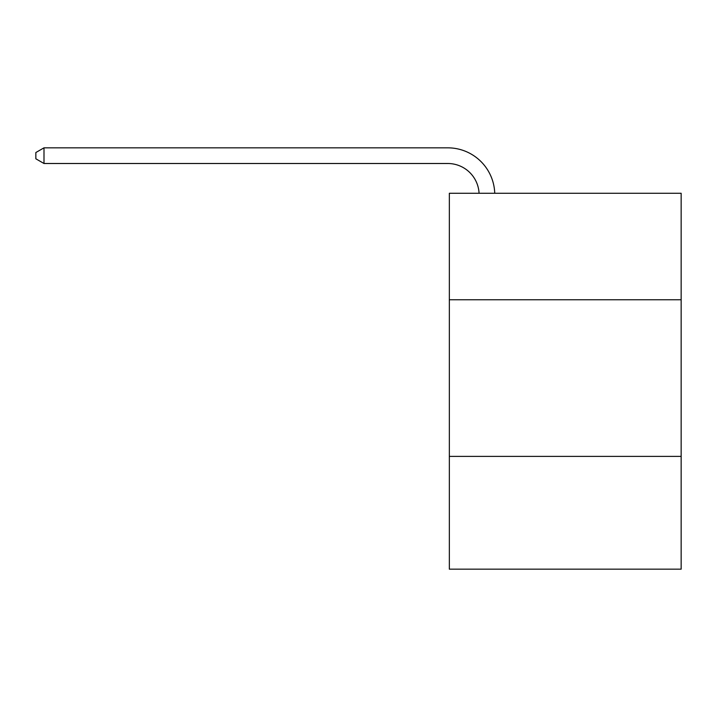 <?xml version="1.0" encoding="UTF-8"?>
<svg xmlns="http://www.w3.org/2000/svg" width="717" height="717" viewBox="0 0 717 717"><rect width="100%" height="100%" fill="white"/><g stroke="black" fill="none" stroke-linecap="round" stroke-linejoin="round"><path stroke-width="1.08" d="M681.15 299.769L681.15 193.258L449.344 193.258L449.344 299.769L681.15 299.769L681.15 569.164L449.344 569.164L449.344 299.769M681.15 456.388L449.344 456.388M447.775 163.503A31.324 31.324 0 0 1 479.064 193.258A31.324 31.324 0 0 0 447.775 163.503A31.324 31.324 0 0 1 479.064 193.258A31.324 31.324 0 0 0 447.775 163.503A31.324 31.324 0 0 1 479.064 193.258A31.324 31.324 0 0 0 447.775 163.503A31.324 31.324 0 0 1 479.064 193.258A31.324 31.324 0 0 0 447.775 163.503A31.324 31.324 0 0 1 479.064 193.258A31.324 31.324 0 0 0 447.775 163.503A31.324 31.324 0 0 1 479.064 193.258A31.324 31.324 0 0 0 447.775 163.503A31.324 31.324 0 0 1 479.064 193.258A31.324 31.324 0 0 0 447.775 163.503A31.324 31.324 0 0 1 479.064 193.258A31.324 31.324 0 0 0 447.775 163.503A31.324 31.324 0 0 1 479.064 193.258A31.324 31.324 0 0 0 447.775 163.503A31.324 31.324 0 0 1 479.064 193.258A31.324 31.324 0 0 0 447.775 163.503A31.324 31.324 0 0 1 479.064 193.258A31.324 31.324 0 0 0 447.775 163.503A31.324 31.324 0 0 1 479.064 193.258A31.324 31.324 0 0 0 447.775 163.503A31.324 31.324 0 0 1 479.064 193.258A31.324 31.324 0 0 0 447.775 163.503A31.324 31.324 0 0 1 479.064 193.258A31.324 31.324 0 0 0 447.775 163.503A31.324 31.324 0 0 1 479.064 193.258A31.324 31.324 0 0 0 447.775 163.503A31.324 31.324 0 0 1 479.064 193.258A31.324 31.324 0 0 0 447.775 163.503A31.324 31.324 0 0 1 479.064 193.258A31.324 31.324 0 0 0 447.775 163.503A31.324 31.324 0 0 1 479.064 193.258A31.324 31.324 0 0 0 447.775 163.503L43.997 163.503L35.85 158.798L35.85 152.533L43.997 147.836L447.775 147.836A46.99 46.99 0 0 1 494.739 193.258M43.997 163.503L43.997 147.836L447.775 147.836"/></g></svg>
